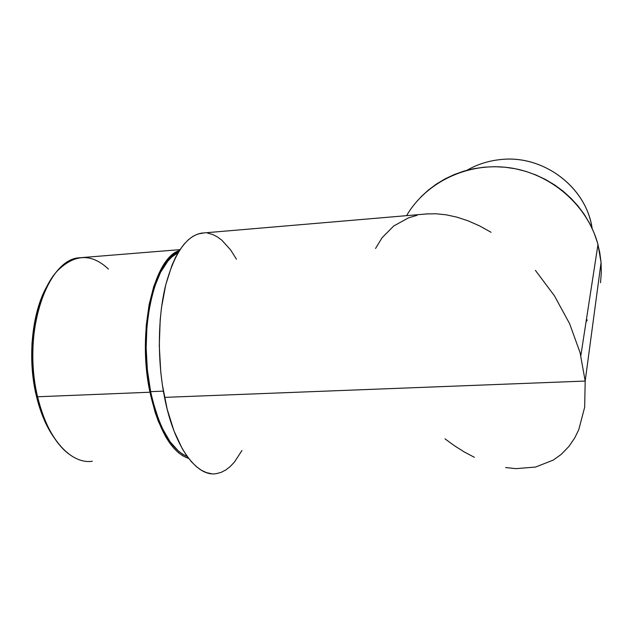 <?xml version="1.0" encoding="UTF-8"?>
<svg xmlns="http://www.w3.org/2000/svg" width="633" height="633" viewBox="0 0 633 633"><rect width="100%" height="100%" fill="white"/><g stroke="black" fill="none" stroke-linecap="round" stroke-linejoin="round"><path stroke-width="0.95" d="M500.474 159.579C542.979 154.46 586.387 186.996 592.148 228.473L591.42 224.604C583.761 184.789 541.531 154.713 500.474 159.579C488.423 160.814 477.258 164.374 466.996 170.253C477.258 164.374 488.423 160.814 500.474 159.579M68.728 453.948C54.715 443.021 44.326 423.96 37.569 396.772L36.263 395.506C40.37 412.684 46.344 426.784 54.193 437.807M180.001 249.639L79.798 257.758C47.301 258.509 21.554 333.14 37.569 396.772L149.958 392.231L155.109 412.194L158.282 421.182L165.624 436.659L169.691 442.997L173.956 448.33L178.364 452.627L182.858 455.855L188.681 458.427C171.63 452.595 158.717 430.527 149.958 392.231L37.569 396.772C47.135 438.891 71.11 464.551 92.347 461.243M163.369 391.139L150.63 391.653C158.859 428.035 171.052 449.636 187.218 456.456L183.024 454.415L178.593 451.226L170.055 441.707L162.285 428.256L158.82 420.185L152.949 401.781L150.63 391.653L163.369 391.139M553.274 460.072L535.542 467.059L515.863 468.649L535.542 467.059L553.274 460.072L561.178 454.415L568.932 446.431L574.74 437.901L578.76 429.72L584.67 407.209L585.185 381.058L164.525 397.374C174.241 447.436 197.037 477.424 216.486 473.603M420.953 196.879L428.264 190.153L436.279 184.163L444.92 178.957L454.114 174.613L463.767 171.171L473.785 168.687L484.079 167.183L494.531 166.693L505.039 167.223L515.491 168.782L525.778 171.353L535.787 174.914L545.409 179.432L554.54 184.868L563.085 191.158L570.942 198.24L578.04 206.026L584.291 214.445L589.639 223.402L594.023 232.794L597.41 242.518L599.76 252.48L601.065 262.56L585.185 381.058L584.67 407.209L578.76 429.72M474.41 457.335L464.211 451.915L454.249 445.616L444.991 438.835M515.863 468.649L505.593 467.534M204.055 232.912L197.955 234.004L193.16 236.22L188.476 239.654L183.958 244.306L179.661 250.154L175.642 257.18L171.954 265.33L165.775 284.692L161.51 307.472L160.189 319.823L159.287 345.697L160.758 372.006L162.364 384.888L167.207 409.29L173.964 430.867L182.233 448.631L186.79 455.863L191.562 461.9L196.467 466.719L201.46 470.295L206.485 472.622L211.477 473.721M216.391 473.619L221.186 472.345L225.815 469.963L230.238 466.513L234.416 462.074L241.956 450.49M236.465 259.19L230.57 249.861L221.843 240.2L217.23 236.797L212.49 234.424L207.664 233.142M535.407 270.378L554.373 295.706L569.597 323.645L580.081 352.66L585.185 381.058L601.065 262.56L601.31 272.665L600.511 282.682M587.321 319.918L586.031 321.975M601.065 262.56L597.971 244.52C587.471 205.124 550.789 173.379 509.161 167.713C467.502 161.993 426.017 182.304 406.552 215.663M479.592 225.91L491.089 232.287L479.592 225.91L468.206 220.877L479.592 225.91M457.073 217.19L468.206 220.877L457.073 217.19L446.297 214.824L457.073 217.19M435.971 213.764L446.297 214.824L435.971 213.764L426.191 213.954L435.971 213.764M423.77 214.199L426.191 213.954L423.77 214.199M375.527 248.484L382.055 237.779L393.726 225.989L408.522 217.847L417.02 215.339M428.446 213.796L201.658 233.118C186.268 235.84 174.202 253.445 165.466 285.95C157.775 317.813 157.3 360.945 164.525 397.374L585.185 381.058L580.081 352.66L569.597 323.645L554.373 295.706M178.11 252.67C153.708 261.84 137.891 332.673 150.63 391.653L147.386 370.139L146.144 347.849L146.959 325.9L149.776 305.375L154.405 287.232L160.576 272.261L167.935 261.002L171.939 256.871L178.11 252.67M53.52 436.857L45.354 422.44L38.811 405.065L34.245 385.505L31.927 364.695L31.966 343.656L34.364 323.416L38.945 304.964L41.984 296.663L48.053 284.407C32.386 309.759 26.958 357.052 36.263 395.506L37.569 396.772C26.222 350.484 36.105 293.198 57.429 270.829C74.607 253.793 91.595 253.2 108.417 269.057M149.958 392.231L146.666 370.392L145.4 347.762L146.239 325.481L149.103 304.655L153.811 286.251L160.078 271.074L167.547 259.672L171.614 255.503L179.384 250.589C153.93 257.742 136.681 330.909 149.958 392.231M597.971 244.52L580.849 355.588M591.103 226.266L591.42 224.604"/></g></svg>
